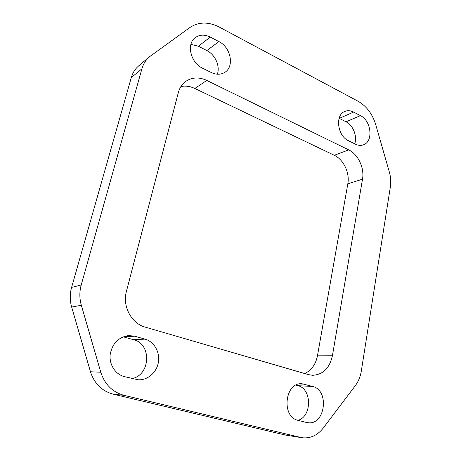 <?xml version="1.0" encoding="UTF-8"?>
<svg xmlns="http://www.w3.org/2000/svg" width="461" height="461" viewBox="0 0 461 461"><rect width="100%" height="100%" fill="white"/><g stroke="black" fill="none" stroke-linecap="round" stroke-linejoin="round"><path stroke-width="0.69" d="M180.919 86.559C185.518 85.631 190.157 86.265 194.824 88.46L206.799 80.433C199.175 76.912 192.208 77.194 185.91 81.274C182.181 83.948 179.657 87.717 178.332 92.58L126.418 291.392C122.2 306.196 131.402 323.501 145.238 327.131L308.507 374.649L312.581 375.3C323.017 374.655 329.627 368.137 332.41 355.748L317.45 355.823C315.716 364.449 311.463 370.356 304.698 373.537M194.824 88.46L334.294 155.288C343.601 159.529 349.928 172.956 347.825 183.812L317.45 355.823M206.799 80.433L348.706 149.888L334.294 155.288M347.825 183.812L362.507 179.196C364.593 168.081 358.139 154.285 348.706 149.888M362.507 179.196L332.41 355.748M306.363 422.437L298.181 420.38C280.905 416.998 284.921 381.771 302.076 383.777L312.708 386.474C329.765 390.294 325.23 425.624 307.752 422.697L306.363 422.437M312.708 386.474L297.933 385.678L295.962 385.125M132.203 378.585C150.701 374.741 151.669 343.779 133.673 339.74L123.173 336.807M134.629 336.19L145.013 339.117C154.112 341.653 160.094 352.025 158.405 362.179C156.815 372.35 147.745 380.411 138.167 379.783L124.401 376.62C115.429 374.424 109.055 364.593 110.191 354.526C112.3 343.451 118.448 337.129 128.636 335.568L134.629 336.19L123.548 336.905M360.421 115.642C371.399 120.707 373.589 141.683 363.389 144.835C360.865 145.739 358.209 145.52 355.425 144.178L348.435 140.703C337.458 135.926 334.853 115.083 344.719 111.47C347.531 110.283 350.498 110.484 353.616 112.081L360.421 115.642L346.004 121.802L339.123 118.281M211.236 72.51L202.437 68.136C190.675 62.857 186.227 44.06 195.205 37.681C199.596 34.506 204.621 34.304 210.291 37.076L218.917 41.588C230.828 47.287 234.597 66.545 224.887 72.308C220.859 74.803 216.313 74.872 211.236 72.51M217.327 74.215C220.341 66.24 215.224 54.652 206.828 50.56L198.374 46.233L210.291 37.076M297.933 385.678C311.953 388.721 312.155 416.404 298.008 420.334M346.004 121.802C353.103 125.185 357.5 136.358 354.699 143.815M149.456 56.789L138.692 65.877C135.154 68.896 132.682 72.803 131.287 77.592L71.593 287.41C69.784 293.939 69.807 300.486 71.662 307.055L81.326 305.28C79.413 298.486 79.373 291.709 81.222 284.967L141.913 68.793C143.331 63.872 145.843 59.872 149.456 56.789L189.926 27.493C198.697 21.753 208.476 21.609 219.257 27.061L358.07 101.247C366.524 106.116 372.402 113.89 375.698 124.568L389.343 172.045C390.761 177.076 391.107 182.003 390.375 186.826L361.32 371.001C360.41 376.614 358.416 381.489 355.333 385.632L323.276 428.01C317.399 435.455 310.293 438.693 301.961 437.72L124.101 395.359C112.57 392.207 104.797 384.497 100.78 372.229L90.465 371.762C94.349 383.621 101.91 391.084 113.141 394.143L285.653 435.115L301.961 437.72M81.326 305.28L100.78 372.229M71.662 307.055L90.465 371.762M190.917 44.394L198.374 46.233M299.454 383.944L304.675 384.209M145.013 339.117L133.673 339.74M339.29 118.362L353.616 112.081M218.917 41.588L206.828 50.56M300.399 437.414L285.653 435.115M113.141 394.143L124.101 395.359M81.222 284.967L71.593 287.41M131.287 77.592L141.913 68.793"/></g></svg>
